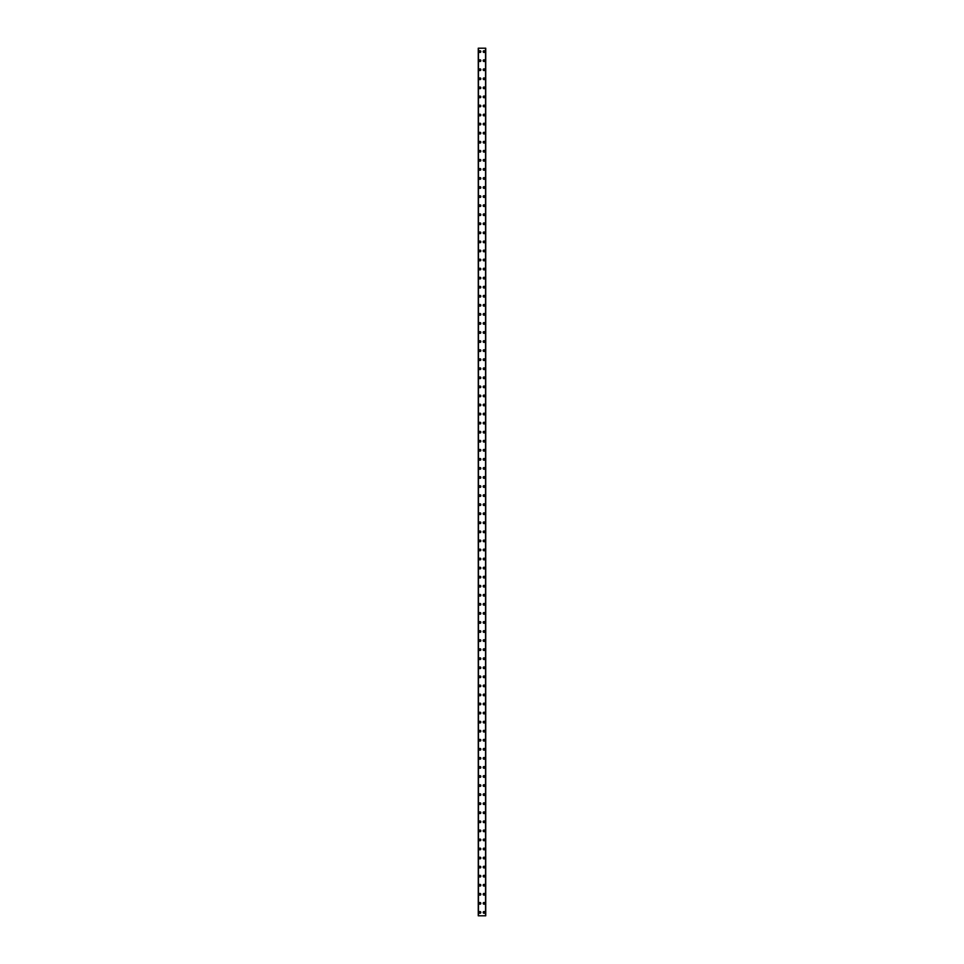 <?xml version="1.0" encoding="UTF-8"?>
<svg xmlns="http://www.w3.org/2000/svg" width="964" height="964" viewBox="0 0 964 964"><rect width="100%" height="100%" fill="white"/><g stroke="black" fill="none" stroke-linecap="round" stroke-linejoin="round"><path stroke-width="1.45" d="M479.108 912.402A0.844 0.844 0 0 1 479.964 911.558A0.844 0.844 0 0 1 480.807 912.402A0.844 0.844 0 0 1 479.964 913.257A0.844 0.844 0 0 1 479.108 912.402M479.108 903.34A0.844 0.844 0 0 1 479.964 902.497A0.844 0.844 0 0 1 480.807 903.34A0.844 0.844 0 0 1 479.964 904.196A0.844 0.844 0 0 1 479.108 903.34M479.108 894.279A0.844 0.844 0 0 1 479.964 893.435A0.844 0.844 0 0 1 480.807 894.279A0.844 0.844 0 0 1 479.964 895.134A0.844 0.844 0 0 1 479.108 894.279M479.108 885.217A0.844 0.844 0 0 1 479.964 884.374A0.844 0.844 0 0 1 480.807 885.217A0.844 0.844 0 0 1 479.964 886.073A0.844 0.844 0 0 1 479.108 885.217M479.108 876.156A0.844 0.844 0 0 1 479.964 875.312A0.844 0.844 0 0 1 480.807 876.156A0.844 0.844 0 0 1 479.964 877.011A0.844 0.844 0 0 1 479.108 876.156M479.108 867.094A0.844 0.844 0 0 1 479.964 866.25A0.844 0.844 0 0 1 480.807 867.094A0.844 0.844 0 0 1 479.964 867.949A0.844 0.844 0 0 1 479.108 867.094M479.108 858.032A0.844 0.844 0 0 1 479.964 857.189A0.844 0.844 0 0 1 480.807 858.032A0.844 0.844 0 0 1 479.964 858.888A0.844 0.844 0 0 1 479.108 858.032M479.108 848.971A0.844 0.844 0 0 1 479.964 848.127A0.844 0.844 0 0 1 480.807 848.971A0.844 0.844 0 0 1 479.964 849.826A0.844 0.844 0 0 1 479.108 848.971M479.108 839.909A0.844 0.844 0 0 1 479.964 839.066A0.844 0.844 0 0 1 480.807 839.909A0.844 0.844 0 0 1 479.964 840.765A0.844 0.844 0 0 1 479.108 839.909M479.108 830.848A0.844 0.844 0 0 1 479.964 830.004A0.844 0.844 0 0 1 480.807 830.848A0.844 0.844 0 0 1 479.964 831.703A0.844 0.844 0 0 1 479.108 830.848M479.108 821.786A0.844 0.844 0 0 1 479.964 820.942A0.844 0.844 0 0 1 480.807 821.786A0.844 0.844 0 0 1 479.964 822.641A0.844 0.844 0 0 1 479.108 821.786M479.108 812.724A0.844 0.844 0 0 1 479.964 811.881A0.844 0.844 0 0 1 480.807 812.724A0.844 0.844 0 0 1 479.964 813.58A0.844 0.844 0 0 1 479.108 812.724M479.108 803.675A0.844 0.844 0 0 1 479.964 802.819A0.844 0.844 0 0 1 480.807 803.675A0.844 0.844 0 0 1 479.964 804.518A0.844 0.844 0 0 1 479.108 803.675M479.108 794.613A0.844 0.844 0 0 1 479.964 793.758A0.844 0.844 0 0 1 480.807 794.613A0.844 0.844 0 0 1 479.964 795.457A0.844 0.844 0 0 1 479.108 794.613M479.108 785.552A0.844 0.844 0 0 1 479.964 784.696A0.844 0.844 0 0 1 480.807 785.552A0.844 0.844 0 0 1 479.964 786.395A0.844 0.844 0 0 1 479.108 785.552M479.108 776.49A0.844 0.844 0 0 1 479.964 775.634A0.844 0.844 0 0 1 480.807 776.49A0.844 0.844 0 0 1 479.964 777.333A0.844 0.844 0 0 1 479.108 776.49M479.108 767.428A0.844 0.844 0 0 1 479.964 766.573A0.844 0.844 0 0 1 480.807 767.428A0.844 0.844 0 0 1 479.964 768.272A0.844 0.844 0 0 1 479.108 767.428M479.108 758.367A0.844 0.844 0 0 1 479.964 757.511A0.844 0.844 0 0 1 480.807 758.367A0.844 0.844 0 0 1 479.964 759.21A0.844 0.844 0 0 1 479.108 758.367M479.108 749.305A0.844 0.844 0 0 1 479.964 748.45A0.844 0.844 0 0 1 480.807 749.305A0.844 0.844 0 0 1 479.964 750.149A0.844 0.844 0 0 1 479.108 749.305M479.108 740.244A0.844 0.844 0 0 1 479.964 739.388A0.844 0.844 0 0 1 480.807 740.244A0.844 0.844 0 0 1 479.964 741.087A0.844 0.844 0 0 1 479.108 740.244M479.108 731.182A0.844 0.844 0 0 1 479.964 730.326A0.844 0.844 0 0 1 480.807 731.182A0.844 0.844 0 0 1 479.964 732.025A0.844 0.844 0 0 1 479.108 731.182M479.108 722.12A0.844 0.844 0 0 1 479.964 721.265A0.844 0.844 0 0 1 480.807 722.12A0.844 0.844 0 0 1 479.964 722.964A0.844 0.844 0 0 1 479.108 722.12M479.108 713.059A0.844 0.844 0 0 1 479.964 712.203A0.844 0.844 0 0 1 480.807 713.059A0.844 0.844 0 0 1 479.964 713.902A0.844 0.844 0 0 1 479.108 713.059M479.108 703.997A0.844 0.844 0 0 1 479.964 703.142A0.844 0.844 0 0 1 480.807 703.997A0.844 0.844 0 0 1 479.964 704.841A0.844 0.844 0 0 1 479.108 703.997M479.108 694.936A0.844 0.844 0 0 1 479.964 694.092A0.844 0.844 0 0 1 480.807 694.936A0.844 0.844 0 0 1 479.964 695.791A0.844 0.844 0 0 1 479.108 694.936M479.108 685.874A0.844 0.844 0 0 1 479.964 685.03A0.844 0.844 0 0 1 480.807 685.874A0.844 0.844 0 0 1 479.964 686.73A0.844 0.844 0 0 1 479.108 685.874M479.108 676.812A0.844 0.844 0 0 1 479.964 675.969A0.844 0.844 0 0 1 480.807 676.812A0.844 0.844 0 0 1 479.964 677.668A0.844 0.844 0 0 1 479.108 676.812M479.108 667.751A0.844 0.844 0 0 1 479.964 666.907A0.844 0.844 0 0 1 480.807 667.751A0.844 0.844 0 0 1 479.964 668.606A0.844 0.844 0 0 1 479.108 667.751M479.108 658.689A0.844 0.844 0 0 1 479.964 657.846A0.844 0.844 0 0 1 480.807 658.689A0.844 0.844 0 0 1 479.964 659.545A0.844 0.844 0 0 1 479.108 658.689M479.108 649.628A0.844 0.844 0 0 1 479.964 648.784A0.844 0.844 0 0 1 480.807 649.628A0.844 0.844 0 0 1 479.964 650.483A0.844 0.844 0 0 1 479.108 649.628M479.108 640.566A0.844 0.844 0 0 1 479.964 639.722A0.844 0.844 0 0 1 480.807 640.566A0.844 0.844 0 0 1 479.964 641.422A0.844 0.844 0 0 1 479.108 640.566M479.108 631.504A0.844 0.844 0 0 1 479.964 630.661A0.844 0.844 0 0 1 480.807 631.504A0.844 0.844 0 0 1 479.964 632.36A0.844 0.844 0 0 1 479.108 631.504M479.108 622.443A0.844 0.844 0 0 1 479.964 621.599A0.844 0.844 0 0 1 480.807 622.443A0.844 0.844 0 0 1 479.964 623.298A0.844 0.844 0 0 1 479.108 622.443M479.108 613.381A0.844 0.844 0 0 1 479.964 612.538A0.844 0.844 0 0 1 480.807 613.381A0.844 0.844 0 0 1 479.964 614.237A0.844 0.844 0 0 1 479.108 613.381M479.108 604.32A0.844 0.844 0 0 1 479.964 603.476A0.844 0.844 0 0 1 480.807 604.32A0.844 0.844 0 0 1 479.964 605.175A0.844 0.844 0 0 1 479.108 604.32M479.108 595.258A0.844 0.844 0 0 1 479.964 594.414A0.844 0.844 0 0 1 480.807 595.258A0.844 0.844 0 0 1 479.964 596.114A0.844 0.844 0 0 1 479.108 595.258M479.108 586.208A0.844 0.844 0 0 1 479.964 585.353A0.844 0.844 0 0 1 480.807 586.208A0.844 0.844 0 0 1 479.964 587.052A0.844 0.844 0 0 1 479.108 586.208M479.108 577.147A0.844 0.844 0 0 1 479.964 576.291A0.844 0.844 0 0 1 480.807 577.147A0.844 0.844 0 0 1 479.964 577.99A0.844 0.844 0 0 1 479.108 577.147M479.108 568.085A0.844 0.844 0 0 1 479.964 567.23A0.844 0.844 0 0 1 480.807 568.085A0.844 0.844 0 0 1 479.964 568.929A0.844 0.844 0 0 1 479.108 568.085M479.108 559.024A0.844 0.844 0 0 1 479.964 558.168A0.844 0.844 0 0 1 480.807 559.024A0.844 0.844 0 0 1 479.964 559.867A0.844 0.844 0 0 1 479.108 559.024M479.108 549.962A0.844 0.844 0 0 1 479.964 549.106A0.844 0.844 0 0 1 480.807 549.962A0.844 0.844 0 0 1 479.964 550.806A0.844 0.844 0 0 1 479.108 549.962M479.108 540.9A0.844 0.844 0 0 1 479.964 540.045A0.844 0.844 0 0 1 480.807 540.9A0.844 0.844 0 0 1 479.964 541.744A0.844 0.844 0 0 1 479.108 540.9M479.108 531.839A0.844 0.844 0 0 1 479.964 530.983A0.844 0.844 0 0 1 480.807 531.839A0.844 0.844 0 0 1 479.964 532.682A0.844 0.844 0 0 1 479.108 531.839M479.108 522.777A0.844 0.844 0 0 1 479.964 521.922A0.844 0.844 0 0 1 480.807 522.777A0.844 0.844 0 0 1 479.964 523.621A0.844 0.844 0 0 1 479.108 522.777M479.108 513.716A0.844 0.844 0 0 1 479.964 512.86A0.844 0.844 0 0 1 480.807 513.716A0.844 0.844 0 0 1 479.964 514.559A0.844 0.844 0 0 1 479.108 513.716M479.108 504.654A0.844 0.844 0 0 1 479.964 503.798A0.844 0.844 0 0 1 480.807 504.654A0.844 0.844 0 0 1 479.964 505.498A0.844 0.844 0 0 1 479.108 504.654M479.108 495.592A0.844 0.844 0 0 1 479.964 494.737A0.844 0.844 0 0 1 480.807 495.592A0.844 0.844 0 0 1 479.964 496.436A0.844 0.844 0 0 1 479.108 495.592M479.108 486.531A0.844 0.844 0 0 1 479.964 485.675A0.844 0.844 0 0 1 480.807 486.531A0.844 0.844 0 0 1 479.964 487.374A0.844 0.844 0 0 1 479.108 486.531M479.108 477.469A0.844 0.844 0 0 1 479.964 476.626A0.844 0.844 0 0 1 480.807 477.469A0.844 0.844 0 0 1 479.964 478.325A0.844 0.844 0 0 1 479.108 477.469M479.108 468.408A0.844 0.844 0 0 1 479.964 467.564A0.844 0.844 0 0 1 480.807 468.408A0.844 0.844 0 0 1 479.964 469.263A0.844 0.844 0 0 1 479.108 468.408M479.108 459.346A0.844 0.844 0 0 1 479.964 458.503A0.844 0.844 0 0 1 480.807 459.346A0.844 0.844 0 0 1 479.964 460.202A0.844 0.844 0 0 1 479.108 459.346M479.108 450.284A0.844 0.844 0 0 1 479.964 449.441A0.844 0.844 0 0 1 480.807 450.284A0.844 0.844 0 0 1 479.964 451.14A0.844 0.844 0 0 1 479.108 450.284M479.108 441.223A0.844 0.844 0 0 1 479.964 440.379A0.844 0.844 0 0 1 480.807 441.223A0.844 0.844 0 0 1 479.964 442.078A0.844 0.844 0 0 1 479.108 441.223M479.108 432.161A0.844 0.844 0 0 1 479.964 431.318A0.844 0.844 0 0 1 480.807 432.161A0.844 0.844 0 0 1 479.964 433.017A0.844 0.844 0 0 1 479.108 432.161M479.108 423.1A0.844 0.844 0 0 1 479.964 422.256A0.844 0.844 0 0 1 480.807 423.1A0.844 0.844 0 0 1 479.964 423.955A0.844 0.844 0 0 1 479.108 423.1M479.108 414.038A0.844 0.844 0 0 1 479.964 413.195A0.844 0.844 0 0 1 480.807 414.038A0.844 0.844 0 0 1 479.964 414.894A0.844 0.844 0 0 1 479.108 414.038M479.108 404.976A0.844 0.844 0 0 1 479.964 404.133A0.844 0.844 0 0 1 480.807 404.976A0.844 0.844 0 0 1 479.964 405.832A0.844 0.844 0 0 1 479.108 404.976M479.108 395.915A0.844 0.844 0 0 1 479.964 395.071A0.844 0.844 0 0 1 480.807 395.915A0.844 0.844 0 0 1 479.964 396.77A0.844 0.844 0 0 1 479.108 395.915M479.108 386.853A0.844 0.844 0 0 1 479.964 386.01A0.844 0.844 0 0 1 480.807 386.853A0.844 0.844 0 0 1 479.964 387.709A0.844 0.844 0 0 1 479.108 386.853M479.108 377.792A0.844 0.844 0 0 1 479.964 376.948A0.844 0.844 0 0 1 480.807 377.792A0.844 0.844 0 0 1 479.964 378.647A0.844 0.844 0 0 1 479.108 377.792M479.108 368.742A0.844 0.844 0 0 1 479.964 367.887A0.844 0.844 0 0 1 480.807 368.742A0.844 0.844 0 0 1 479.964 369.586A0.844 0.844 0 0 1 479.108 368.742M479.108 359.68A0.844 0.844 0 0 1 479.964 358.825A0.844 0.844 0 0 1 480.807 359.68A0.844 0.844 0 0 1 479.964 360.524A0.844 0.844 0 0 1 479.108 359.68M479.108 350.619A0.844 0.844 0 0 1 479.964 349.763A0.844 0.844 0 0 1 480.807 350.619A0.844 0.844 0 0 1 479.964 351.462A0.844 0.844 0 0 1 479.108 350.619M479.108 341.557A0.844 0.844 0 0 1 479.964 340.702A0.844 0.844 0 0 1 480.807 341.557A0.844 0.844 0 0 1 479.964 342.401A0.844 0.844 0 0 1 479.108 341.557M479.108 332.496A0.844 0.844 0 0 1 479.964 331.64A0.844 0.844 0 0 1 480.807 332.496A0.844 0.844 0 0 1 479.964 333.339A0.844 0.844 0 0 1 479.108 332.496M479.108 323.434A0.844 0.844 0 0 1 479.964 322.579A0.844 0.844 0 0 1 480.807 323.434A0.844 0.844 0 0 1 479.964 324.278A0.844 0.844 0 0 1 479.108 323.434M479.108 314.372A0.844 0.844 0 0 1 479.964 313.517A0.844 0.844 0 0 1 480.807 314.372A0.844 0.844 0 0 1 479.964 315.216A0.844 0.844 0 0 1 479.108 314.372M479.108 305.311A0.844 0.844 0 0 1 479.964 304.455A0.844 0.844 0 0 1 480.807 305.311A0.844 0.844 0 0 1 479.964 306.154A0.844 0.844 0 0 1 479.108 305.311M479.108 296.249A0.844 0.844 0 0 1 479.964 295.394A0.844 0.844 0 0 1 480.807 296.249A0.844 0.844 0 0 1 479.964 297.093A0.844 0.844 0 0 1 479.108 296.249M479.108 287.188A0.844 0.844 0 0 1 479.964 286.332A0.844 0.844 0 0 1 480.807 287.188A0.844 0.844 0 0 1 479.964 288.031A0.844 0.844 0 0 1 479.108 287.188M479.108 278.126A0.844 0.844 0 0 1 479.964 277.271A0.844 0.844 0 0 1 480.807 278.126A0.844 0.844 0 0 1 479.964 278.97A0.844 0.844 0 0 1 479.108 278.126M479.108 269.064A0.844 0.844 0 0 1 479.964 268.209A0.844 0.844 0 0 1 480.807 269.064A0.844 0.844 0 0 1 479.964 269.908A0.844 0.844 0 0 1 479.108 269.064M479.108 260.003A0.844 0.844 0 0 1 479.964 259.159A0.844 0.844 0 0 1 480.807 260.003A0.844 0.844 0 0 1 479.964 260.858A0.844 0.844 0 0 1 479.108 260.003M479.108 250.941A0.844 0.844 0 0 1 479.964 250.098A0.844 0.844 0 0 1 480.807 250.941A0.844 0.844 0 0 1 479.964 251.797A0.844 0.844 0 0 1 479.108 250.941M479.108 241.88A0.844 0.844 0 0 1 479.964 241.036A0.844 0.844 0 0 1 480.807 241.88A0.844 0.844 0 0 1 479.964 242.735A0.844 0.844 0 0 1 479.108 241.88M479.108 232.818A0.844 0.844 0 0 1 479.964 231.975A0.844 0.844 0 0 1 480.807 232.818A0.844 0.844 0 0 1 479.964 233.674A0.844 0.844 0 0 1 479.108 232.818M479.108 223.756A0.844 0.844 0 0 1 479.964 222.913A0.844 0.844 0 0 1 480.807 223.756A0.844 0.844 0 0 1 479.964 224.612A0.844 0.844 0 0 1 479.108 223.756M479.108 214.695A0.844 0.844 0 0 1 479.964 213.851A0.844 0.844 0 0 1 480.807 214.695A0.844 0.844 0 0 1 479.964 215.55A0.844 0.844 0 0 1 479.108 214.695M479.108 205.633A0.844 0.844 0 0 1 479.964 204.79A0.844 0.844 0 0 1 480.807 205.633A0.844 0.844 0 0 1 479.964 206.489A0.844 0.844 0 0 1 479.108 205.633M479.108 196.572A0.844 0.844 0 0 1 479.964 195.728A0.844 0.844 0 0 1 480.807 196.572A0.844 0.844 0 0 1 479.964 197.427A0.844 0.844 0 0 1 479.108 196.572M479.108 187.51A0.844 0.844 0 0 1 479.964 186.667A0.844 0.844 0 0 1 480.807 187.51A0.844 0.844 0 0 1 479.964 188.366A0.844 0.844 0 0 1 479.108 187.51M479.108 178.448A0.844 0.844 0 0 1 479.964 177.605A0.844 0.844 0 0 1 480.807 178.448A0.844 0.844 0 0 1 479.964 179.304A0.844 0.844 0 0 1 479.108 178.448M479.108 169.387A0.844 0.844 0 0 1 479.964 168.543A0.844 0.844 0 0 1 480.807 169.387A0.844 0.844 0 0 1 479.964 170.242A0.844 0.844 0 0 1 479.108 169.387M479.108 160.325A0.844 0.844 0 0 1 479.964 159.482A0.844 0.844 0 0 1 480.807 160.325A0.844 0.844 0 0 1 479.964 161.181A0.844 0.844 0 0 1 479.108 160.325M479.108 151.276A0.844 0.844 0 0 1 479.964 150.42A0.844 0.844 0 0 1 480.807 151.276A0.844 0.844 0 0 1 479.964 152.119A0.844 0.844 0 0 1 479.108 151.276M479.108 142.214A0.844 0.844 0 0 1 479.964 141.359A0.844 0.844 0 0 1 480.807 142.214A0.844 0.844 0 0 1 479.964 143.058A0.844 0.844 0 0 1 479.108 142.214M479.108 133.153A0.844 0.844 0 0 1 479.964 132.297A0.844 0.844 0 0 1 480.807 133.153A0.844 0.844 0 0 1 479.964 133.996A0.844 0.844 0 0 1 479.108 133.153M479.108 124.091A0.844 0.844 0 0 1 479.964 123.235A0.844 0.844 0 0 1 480.807 124.091A0.844 0.844 0 0 1 479.964 124.934A0.844 0.844 0 0 1 479.108 124.091M479.108 115.029A0.844 0.844 0 0 1 479.964 114.174A0.844 0.844 0 0 1 480.807 115.029A0.844 0.844 0 0 1 479.964 115.873A0.844 0.844 0 0 1 479.108 115.029M479.108 105.968A0.844 0.844 0 0 1 479.964 105.112A0.844 0.844 0 0 1 480.807 105.968A0.844 0.844 0 0 1 479.964 106.811A0.844 0.844 0 0 1 479.108 105.968M479.108 96.906A0.844 0.844 0 0 1 479.964 96.051A0.844 0.844 0 0 1 480.807 96.906A0.844 0.844 0 0 1 479.964 97.75A0.844 0.844 0 0 1 479.108 96.906M479.108 87.845A0.844 0.844 0 0 1 479.964 86.989A0.844 0.844 0 0 1 480.807 87.845A0.844 0.844 0 0 1 479.964 88.688A0.844 0.844 0 0 1 479.108 87.845M479.108 78.783A0.844 0.844 0 0 1 479.964 77.927A0.844 0.844 0 0 1 480.807 78.783A0.844 0.844 0 0 1 479.964 79.626A0.844 0.844 0 0 1 479.108 78.783M479.108 69.721A0.844 0.844 0 0 1 479.964 68.866A0.844 0.844 0 0 1 480.807 69.721A0.844 0.844 0 0 1 479.964 70.565A0.844 0.844 0 0 1 479.108 69.721M479.108 60.66A0.844 0.844 0 0 1 479.964 59.804A0.844 0.844 0 0 1 480.807 60.66A0.844 0.844 0 0 1 479.964 61.503A0.844 0.844 0 0 1 479.108 60.66M479.108 51.598A0.844 0.844 0 0 1 479.964 50.743A0.844 0.844 0 0 1 480.807 51.598A0.844 0.844 0 0 1 479.964 52.442A0.844 0.844 0 0 1 479.108 51.598M483.193 912.402A0.844 0.844 0 0 1 484.036 911.558A0.844 0.844 0 0 1 484.892 912.402A0.844 0.844 0 0 1 484.036 913.257A0.844 0.844 0 0 1 483.193 912.402M483.193 903.34A0.844 0.844 0 0 1 484.036 902.497A0.844 0.844 0 0 1 484.892 903.34A0.844 0.844 0 0 1 484.036 904.196A0.844 0.844 0 0 1 483.193 903.34M483.193 894.279A0.844 0.844 0 0 1 484.036 893.435A0.844 0.844 0 0 1 484.892 894.279A0.844 0.844 0 0 1 484.036 895.134A0.844 0.844 0 0 1 483.193 894.279M483.193 885.217A0.844 0.844 0 0 1 484.036 884.374A0.844 0.844 0 0 1 484.892 885.217A0.844 0.844 0 0 1 484.036 886.073A0.844 0.844 0 0 1 483.193 885.217M483.193 876.156A0.844 0.844 0 0 1 484.036 875.312A0.844 0.844 0 0 1 484.892 876.156A0.844 0.844 0 0 1 484.036 877.011A0.844 0.844 0 0 1 483.193 876.156M483.193 867.094A0.844 0.844 0 0 1 484.036 866.25A0.844 0.844 0 0 1 484.892 867.094A0.844 0.844 0 0 1 484.036 867.949A0.844 0.844 0 0 1 483.193 867.094M483.193 858.032A0.844 0.844 0 0 1 484.036 857.189A0.844 0.844 0 0 1 484.892 858.032A0.844 0.844 0 0 1 484.036 858.888A0.844 0.844 0 0 1 483.193 858.032M483.193 848.971A0.844 0.844 0 0 1 484.036 848.127A0.844 0.844 0 0 1 484.892 848.971A0.844 0.844 0 0 1 484.036 849.826A0.844 0.844 0 0 1 483.193 848.971M483.193 839.909A0.844 0.844 0 0 1 484.036 839.066A0.844 0.844 0 0 1 484.892 839.909A0.844 0.844 0 0 1 484.036 840.765A0.844 0.844 0 0 1 483.193 839.909M483.193 830.848A0.844 0.844 0 0 1 484.036 830.004A0.844 0.844 0 0 1 484.892 830.848A0.844 0.844 0 0 1 484.036 831.703A0.844 0.844 0 0 1 483.193 830.848M483.193 821.786A0.844 0.844 0 0 1 484.036 820.942A0.844 0.844 0 0 1 484.892 821.786A0.844 0.844 0 0 1 484.036 822.641A0.844 0.844 0 0 1 483.193 821.786M483.193 812.724A0.844 0.844 0 0 1 484.036 811.881A0.844 0.844 0 0 1 484.892 812.724A0.844 0.844 0 0 1 484.036 813.58A0.844 0.844 0 0 1 483.193 812.724M483.193 803.675A0.844 0.844 0 0 1 484.036 802.819A0.844 0.844 0 0 1 484.892 803.675A0.844 0.844 0 0 1 484.036 804.518A0.844 0.844 0 0 1 483.193 803.675M483.193 794.613A0.844 0.844 0 0 1 484.036 793.758A0.844 0.844 0 0 1 484.892 794.613A0.844 0.844 0 0 1 484.036 795.457A0.844 0.844 0 0 1 483.193 794.613M483.193 785.552A0.844 0.844 0 0 1 484.036 784.696A0.844 0.844 0 0 1 484.892 785.552A0.844 0.844 0 0 1 484.036 786.395A0.844 0.844 0 0 1 483.193 785.552M483.193 776.49A0.844 0.844 0 0 1 484.036 775.634A0.844 0.844 0 0 1 484.892 776.49A0.844 0.844 0 0 1 484.036 777.333A0.844 0.844 0 0 1 483.193 776.49M483.193 767.428A0.844 0.844 0 0 1 484.036 766.573A0.844 0.844 0 0 1 484.892 767.428A0.844 0.844 0 0 1 484.036 768.272A0.844 0.844 0 0 1 483.193 767.428M483.193 758.367A0.844 0.844 0 0 1 484.036 757.511A0.844 0.844 0 0 1 484.892 758.367A0.844 0.844 0 0 1 484.036 759.21A0.844 0.844 0 0 1 483.193 758.367M483.193 749.305A0.844 0.844 0 0 1 484.036 748.45A0.844 0.844 0 0 1 484.892 749.305A0.844 0.844 0 0 1 484.036 750.149A0.844 0.844 0 0 1 483.193 749.305M483.193 740.244A0.844 0.844 0 0 1 484.036 739.388A0.844 0.844 0 0 1 484.892 740.244A0.844 0.844 0 0 1 484.036 741.087A0.844 0.844 0 0 1 483.193 740.244M483.193 731.182A0.844 0.844 0 0 1 484.036 730.326A0.844 0.844 0 0 1 484.892 731.182A0.844 0.844 0 0 1 484.036 732.025A0.844 0.844 0 0 1 483.193 731.182M483.193 722.12A0.844 0.844 0 0 1 484.036 721.265A0.844 0.844 0 0 1 484.892 722.12A0.844 0.844 0 0 1 484.036 722.964A0.844 0.844 0 0 1 483.193 722.12M483.193 713.059A0.844 0.844 0 0 1 484.036 712.203A0.844 0.844 0 0 1 484.892 713.059A0.844 0.844 0 0 1 484.036 713.902A0.844 0.844 0 0 1 483.193 713.059M483.193 703.997A0.844 0.844 0 0 1 484.036 703.142A0.844 0.844 0 0 1 484.892 703.997A0.844 0.844 0 0 1 484.036 704.841A0.844 0.844 0 0 1 483.193 703.997M483.193 694.936A0.844 0.844 0 0 1 484.036 694.092A0.844 0.844 0 0 1 484.892 694.936A0.844 0.844 0 0 1 484.036 695.791A0.844 0.844 0 0 1 483.193 694.936M483.193 685.874A0.844 0.844 0 0 1 484.036 685.03A0.844 0.844 0 0 1 484.892 685.874A0.844 0.844 0 0 1 484.036 686.73A0.844 0.844 0 0 1 483.193 685.874M483.193 676.812A0.844 0.844 0 0 1 484.036 675.969A0.844 0.844 0 0 1 484.892 676.812A0.844 0.844 0 0 1 484.036 677.668A0.844 0.844 0 0 1 483.193 676.812M483.193 667.751A0.844 0.844 0 0 1 484.036 666.907A0.844 0.844 0 0 1 484.892 667.751A0.844 0.844 0 0 1 484.036 668.606A0.844 0.844 0 0 1 483.193 667.751M483.193 658.689A0.844 0.844 0 0 1 484.036 657.846A0.844 0.844 0 0 1 484.892 658.689A0.844 0.844 0 0 1 484.036 659.545A0.844 0.844 0 0 1 483.193 658.689M483.193 649.628A0.844 0.844 0 0 1 484.036 648.784A0.844 0.844 0 0 1 484.892 649.628A0.844 0.844 0 0 1 484.036 650.483A0.844 0.844 0 0 1 483.193 649.628M483.193 640.566A0.844 0.844 0 0 1 484.036 639.722A0.844 0.844 0 0 1 484.892 640.566A0.844 0.844 0 0 1 484.036 641.422A0.844 0.844 0 0 1 483.193 640.566M483.193 631.504A0.844 0.844 0 0 1 484.036 630.661A0.844 0.844 0 0 1 484.892 631.504A0.844 0.844 0 0 1 484.036 632.36A0.844 0.844 0 0 1 483.193 631.504M483.193 622.443A0.844 0.844 0 0 1 484.036 621.599A0.844 0.844 0 0 1 484.892 622.443A0.844 0.844 0 0 1 484.036 623.298A0.844 0.844 0 0 1 483.193 622.443M483.193 613.381A0.844 0.844 0 0 1 484.036 612.538A0.844 0.844 0 0 1 484.892 613.381A0.844 0.844 0 0 1 484.036 614.237A0.844 0.844 0 0 1 483.193 613.381M483.193 604.32A0.844 0.844 0 0 1 484.036 603.476A0.844 0.844 0 0 1 484.892 604.32A0.844 0.844 0 0 1 484.036 605.175A0.844 0.844 0 0 1 483.193 604.32M483.193 595.258A0.844 0.844 0 0 1 484.036 594.414A0.844 0.844 0 0 1 484.892 595.258A0.844 0.844 0 0 1 484.036 596.114A0.844 0.844 0 0 1 483.193 595.258M483.193 586.208A0.844 0.844 0 0 1 484.036 585.353A0.844 0.844 0 0 1 484.892 586.208A0.844 0.844 0 0 1 484.036 587.052A0.844 0.844 0 0 1 483.193 586.208M483.193 577.147A0.844 0.844 0 0 1 484.036 576.291A0.844 0.844 0 0 1 484.892 577.147A0.844 0.844 0 0 1 484.036 577.99A0.844 0.844 0 0 1 483.193 577.147M483.193 568.085A0.844 0.844 0 0 1 484.036 567.23A0.844 0.844 0 0 1 484.892 568.085A0.844 0.844 0 0 1 484.036 568.929A0.844 0.844 0 0 1 483.193 568.085M483.193 559.024A0.844 0.844 0 0 1 484.036 558.168A0.844 0.844 0 0 1 484.892 559.024A0.844 0.844 0 0 1 484.036 559.867A0.844 0.844 0 0 1 483.193 559.024M483.193 549.962A0.844 0.844 0 0 1 484.036 549.106A0.844 0.844 0 0 1 484.892 549.962A0.844 0.844 0 0 1 484.036 550.806A0.844 0.844 0 0 1 483.193 549.962M483.193 540.9A0.844 0.844 0 0 1 484.036 540.045A0.844 0.844 0 0 1 484.892 540.9A0.844 0.844 0 0 1 484.036 541.744A0.844 0.844 0 0 1 483.193 540.9M483.193 531.839A0.844 0.844 0 0 1 484.036 530.983A0.844 0.844 0 0 1 484.892 531.839A0.844 0.844 0 0 1 484.036 532.682A0.844 0.844 0 0 1 483.193 531.839M483.193 522.777A0.844 0.844 0 0 1 484.036 521.922A0.844 0.844 0 0 1 484.892 522.777A0.844 0.844 0 0 1 484.036 523.621A0.844 0.844 0 0 1 483.193 522.777M483.193 513.716A0.844 0.844 0 0 1 484.036 512.86A0.844 0.844 0 0 1 484.892 513.716A0.844 0.844 0 0 1 484.036 514.559A0.844 0.844 0 0 1 483.193 513.716M483.193 504.654A0.844 0.844 0 0 1 484.036 503.798A0.844 0.844 0 0 1 484.892 504.654A0.844 0.844 0 0 1 484.036 505.498A0.844 0.844 0 0 1 483.193 504.654M483.193 495.592A0.844 0.844 0 0 1 484.036 494.737A0.844 0.844 0 0 1 484.892 495.592A0.844 0.844 0 0 1 484.036 496.436A0.844 0.844 0 0 1 483.193 495.592M483.193 486.531A0.844 0.844 0 0 1 484.036 485.675A0.844 0.844 0 0 1 484.892 486.531A0.844 0.844 0 0 1 484.036 487.374A0.844 0.844 0 0 1 483.193 486.531M483.193 477.469A0.844 0.844 0 0 1 484.036 476.626A0.844 0.844 0 0 1 484.892 477.469A0.844 0.844 0 0 1 484.036 478.325A0.844 0.844 0 0 1 483.193 477.469M483.193 468.408A0.844 0.844 0 0 1 484.036 467.564A0.844 0.844 0 0 1 484.892 468.408A0.844 0.844 0 0 1 484.036 469.263A0.844 0.844 0 0 1 483.193 468.408M483.193 459.346A0.844 0.844 0 0 1 484.036 458.503A0.844 0.844 0 0 1 484.892 459.346A0.844 0.844 0 0 1 484.036 460.202A0.844 0.844 0 0 1 483.193 459.346M483.193 450.284A0.844 0.844 0 0 1 484.036 449.441A0.844 0.844 0 0 1 484.892 450.284A0.844 0.844 0 0 1 484.036 451.14A0.844 0.844 0 0 1 483.193 450.284M483.193 441.223A0.844 0.844 0 0 1 484.036 440.379A0.844 0.844 0 0 1 484.892 441.223A0.844 0.844 0 0 1 484.036 442.078A0.844 0.844 0 0 1 483.193 441.223M483.193 432.161A0.844 0.844 0 0 1 484.036 431.318A0.844 0.844 0 0 1 484.892 432.161A0.844 0.844 0 0 1 484.036 433.017A0.844 0.844 0 0 1 483.193 432.161M483.193 423.1A0.844 0.844 0 0 1 484.036 422.256A0.844 0.844 0 0 1 484.892 423.1A0.844 0.844 0 0 1 484.036 423.955A0.844 0.844 0 0 1 483.193 423.1M483.193 414.038A0.844 0.844 0 0 1 484.036 413.195A0.844 0.844 0 0 1 484.892 414.038A0.844 0.844 0 0 1 484.036 414.894A0.844 0.844 0 0 1 483.193 414.038M483.193 404.976A0.844 0.844 0 0 1 484.036 404.133A0.844 0.844 0 0 1 484.892 404.976A0.844 0.844 0 0 1 484.036 405.832A0.844 0.844 0 0 1 483.193 404.976M483.193 395.915A0.844 0.844 0 0 1 484.036 395.071A0.844 0.844 0 0 1 484.892 395.915A0.844 0.844 0 0 1 484.036 396.77A0.844 0.844 0 0 1 483.193 395.915M483.193 386.853A0.844 0.844 0 0 1 484.036 386.01A0.844 0.844 0 0 1 484.892 386.853A0.844 0.844 0 0 1 484.036 387.709A0.844 0.844 0 0 1 483.193 386.853M483.193 377.792A0.844 0.844 0 0 1 484.036 376.948A0.844 0.844 0 0 1 484.892 377.792A0.844 0.844 0 0 1 484.036 378.647A0.844 0.844 0 0 1 483.193 377.792M483.193 368.742A0.844 0.844 0 0 1 484.036 367.887A0.844 0.844 0 0 1 484.892 368.742A0.844 0.844 0 0 1 484.036 369.586A0.844 0.844 0 0 1 483.193 368.742M483.193 359.68A0.844 0.844 0 0 1 484.036 358.825A0.844 0.844 0 0 1 484.892 359.68A0.844 0.844 0 0 1 484.036 360.524A0.844 0.844 0 0 1 483.193 359.68M483.193 350.619A0.844 0.844 0 0 1 484.036 349.763A0.844 0.844 0 0 1 484.892 350.619A0.844 0.844 0 0 1 484.036 351.462A0.844 0.844 0 0 1 483.193 350.619M483.193 341.557A0.844 0.844 0 0 1 484.036 340.702A0.844 0.844 0 0 1 484.892 341.557A0.844 0.844 0 0 1 484.036 342.401A0.844 0.844 0 0 1 483.193 341.557M483.193 332.496A0.844 0.844 0 0 1 484.036 331.64A0.844 0.844 0 0 1 484.892 332.496A0.844 0.844 0 0 1 484.036 333.339A0.844 0.844 0 0 1 483.193 332.496M483.193 323.434A0.844 0.844 0 0 1 484.036 322.579A0.844 0.844 0 0 1 484.892 323.434A0.844 0.844 0 0 1 484.036 324.278A0.844 0.844 0 0 1 483.193 323.434M483.193 314.372A0.844 0.844 0 0 1 484.036 313.517A0.844 0.844 0 0 1 484.892 314.372A0.844 0.844 0 0 1 484.036 315.216A0.844 0.844 0 0 1 483.193 314.372M483.193 305.311A0.844 0.844 0 0 1 484.036 304.455A0.844 0.844 0 0 1 484.892 305.311A0.844 0.844 0 0 1 484.036 306.154A0.844 0.844 0 0 1 483.193 305.311M483.193 296.249A0.844 0.844 0 0 1 484.036 295.394A0.844 0.844 0 0 1 484.892 296.249A0.844 0.844 0 0 1 484.036 297.093A0.844 0.844 0 0 1 483.193 296.249M483.193 287.188A0.844 0.844 0 0 1 484.036 286.332A0.844 0.844 0 0 1 484.892 287.188A0.844 0.844 0 0 1 484.036 288.031A0.844 0.844 0 0 1 483.193 287.188M483.193 278.126A0.844 0.844 0 0 1 484.036 277.271A0.844 0.844 0 0 1 484.892 278.126A0.844 0.844 0 0 1 484.036 278.97A0.844 0.844 0 0 1 483.193 278.126M483.193 269.064A0.844 0.844 0 0 1 484.036 268.209A0.844 0.844 0 0 1 484.892 269.064A0.844 0.844 0 0 1 484.036 269.908A0.844 0.844 0 0 1 483.193 269.064M483.193 260.003A0.844 0.844 0 0 1 484.036 259.159A0.844 0.844 0 0 1 484.892 260.003A0.844 0.844 0 0 1 484.036 260.858A0.844 0.844 0 0 1 483.193 260.003M483.193 250.941A0.844 0.844 0 0 1 484.036 250.098A0.844 0.844 0 0 1 484.892 250.941A0.844 0.844 0 0 1 484.036 251.797A0.844 0.844 0 0 1 483.193 250.941M483.193 241.88A0.844 0.844 0 0 1 484.036 241.036A0.844 0.844 0 0 1 484.892 241.88A0.844 0.844 0 0 1 484.036 242.735A0.844 0.844 0 0 1 483.193 241.88M483.193 232.818A0.844 0.844 0 0 1 484.036 231.975A0.844 0.844 0 0 1 484.892 232.818A0.844 0.844 0 0 1 484.036 233.674A0.844 0.844 0 0 1 483.193 232.818M483.193 223.756A0.844 0.844 0 0 1 484.036 222.913A0.844 0.844 0 0 1 484.892 223.756A0.844 0.844 0 0 1 484.036 224.612A0.844 0.844 0 0 1 483.193 223.756M483.193 214.695A0.844 0.844 0 0 1 484.036 213.851A0.844 0.844 0 0 1 484.892 214.695A0.844 0.844 0 0 1 484.036 215.55A0.844 0.844 0 0 1 483.193 214.695M483.193 205.633A0.844 0.844 0 0 1 484.036 204.79A0.844 0.844 0 0 1 484.892 205.633A0.844 0.844 0 0 1 484.036 206.489A0.844 0.844 0 0 1 483.193 205.633M483.193 196.572A0.844 0.844 0 0 1 484.036 195.728A0.844 0.844 0 0 1 484.892 196.572A0.844 0.844 0 0 1 484.036 197.427A0.844 0.844 0 0 1 483.193 196.572M483.193 187.51A0.844 0.844 0 0 1 484.036 186.667A0.844 0.844 0 0 1 484.892 187.51A0.844 0.844 0 0 1 484.036 188.366A0.844 0.844 0 0 1 483.193 187.51M483.193 178.448A0.844 0.844 0 0 1 484.036 177.605A0.844 0.844 0 0 1 484.892 178.448A0.844 0.844 0 0 1 484.036 179.304A0.844 0.844 0 0 1 483.193 178.448M483.193 169.387A0.844 0.844 0 0 1 484.036 168.543A0.844 0.844 0 0 1 484.892 169.387A0.844 0.844 0 0 1 484.036 170.242A0.844 0.844 0 0 1 483.193 169.387M483.193 160.325A0.844 0.844 0 0 1 484.036 159.482A0.844 0.844 0 0 1 484.892 160.325A0.844 0.844 0 0 1 484.036 161.181A0.844 0.844 0 0 1 483.193 160.325M483.193 151.276A0.844 0.844 0 0 1 484.036 150.42A0.844 0.844 0 0 1 484.892 151.276A0.844 0.844 0 0 1 484.036 152.119A0.844 0.844 0 0 1 483.193 151.276M483.193 142.214A0.844 0.844 0 0 1 484.036 141.359A0.844 0.844 0 0 1 484.892 142.214A0.844 0.844 0 0 1 484.036 143.058A0.844 0.844 0 0 1 483.193 142.214M483.193 133.153A0.844 0.844 0 0 1 484.036 132.297A0.844 0.844 0 0 1 484.892 133.153A0.844 0.844 0 0 1 484.036 133.996A0.844 0.844 0 0 1 483.193 133.153M483.193 124.091A0.844 0.844 0 0 1 484.036 123.235A0.844 0.844 0 0 1 484.892 124.091A0.844 0.844 0 0 1 484.036 124.934A0.844 0.844 0 0 1 483.193 124.091M483.193 115.029A0.844 0.844 0 0 1 484.036 114.174A0.844 0.844 0 0 1 484.892 115.029A0.844 0.844 0 0 1 484.036 115.873A0.844 0.844 0 0 1 483.193 115.029M483.193 105.968A0.844 0.844 0 0 1 484.036 105.112A0.844 0.844 0 0 1 484.892 105.968A0.844 0.844 0 0 1 484.036 106.811A0.844 0.844 0 0 1 483.193 105.968M483.193 96.906A0.844 0.844 0 0 1 484.036 96.051A0.844 0.844 0 0 1 484.892 96.906A0.844 0.844 0 0 1 484.036 97.75A0.844 0.844 0 0 1 483.193 96.906M483.193 87.845A0.844 0.844 0 0 1 484.036 86.989A0.844 0.844 0 0 1 484.892 87.845A0.844 0.844 0 0 1 484.036 88.688A0.844 0.844 0 0 1 483.193 87.845M483.193 78.783A0.844 0.844 0 0 1 484.036 77.927A0.844 0.844 0 0 1 484.892 78.783A0.844 0.844 0 0 1 484.036 79.626A0.844 0.844 0 0 1 483.193 78.783M483.193 69.721A0.844 0.844 0 0 1 484.036 68.866A0.844 0.844 0 0 1 484.892 69.721A0.844 0.844 0 0 1 484.036 70.565A0.844 0.844 0 0 1 483.193 69.721M483.193 60.66A0.844 0.844 0 0 1 484.036 59.804A0.844 0.844 0 0 1 484.892 60.66A0.844 0.844 0 0 1 484.036 61.503A0.844 0.844 0 0 1 483.193 60.66M483.193 51.598A0.844 0.844 0 0 1 484.036 50.743A0.844 0.844 0 0 1 484.892 51.598A0.844 0.844 0 0 1 484.036 52.442A0.844 0.844 0 0 1 483.193 51.598M485.699 48.2L478.264 48.2L478.264 915.8L485.736 915.8L485.736 48.2L485.699 915.8M485.555 915.8L485.567 48.2M478.445 915.8L478.445 48.2M485.736 48.2L485.736 915.8L485.736 48.2M478.301 48.2L478.301 915.8"/></g></svg>

